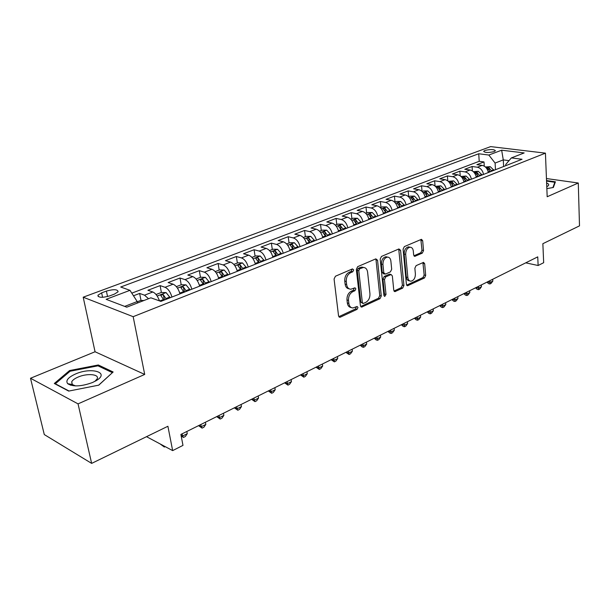 <?xml version="1.0" encoding="UTF-8"?>
<svg xmlns="http://www.w3.org/2000/svg" width="610" height="610" viewBox="0 0 610 610"><rect width="100%" height="100%" fill="white"/><g stroke="black" fill="none" stroke-linecap="round" stroke-linejoin="round"><path stroke-width="0.91" d="M353.708 269.879L352.443 268.911L335.447 276.223L334.074 278.999L338.55 315.85L339.846 317.261L340.388 317.131L357.063 309.361L357.986 307.463L357.102 306.487L352.961 307.958C350.704 307.852 349.332 306.342 348.859 303.444L348.508 300.417C348.356 296.353 349.782 293.433 352.786 291.671L354.936 290.711L355.866 288.804L354.951 287.798L350.887 289.216C348.562 289.11 347.143 287.562 346.648 284.565L346.289 281.492C346.137 277.375 347.578 274.454 350.605 272.723L352.771 271.785L353.708 269.879M349.088 288.789C346.899 288.538 345.58 286.99 345.123 284.146L344.757 281.08C344.604 276.963 346.038 274.05 349.065 272.319L351.238 271.389L352.077 269.071M338.832 316.681L355.538 308.912L356.4 306.731M351.162 307.509C349.05 307.249 347.776 305.747 347.334 302.995L346.983 299.975C346.831 295.911 348.257 293.006 351.253 291.244L353.404 290.284L354.257 288.034M484.95 150.456L483.654 151.303C485.003 152.797 488.496 152.889 494.13 151.585L495.404 150.754C494.047 149.259 490.562 149.16 484.95 150.456M70.524 385.207L71.789 384.414M422.311 253.119L423.531 250.565L422.684 240.752L421.487 239.311L404.354 246.6L403.096 249.2L406.42 284.359L407.579 285.732L424.484 277.954L425.688 275.415L424.682 263.764L423.531 262.376L416.096 265.647L414.861 268.217L415.395 274.042C415.311 278.099 413.832 280.486 410.957 281.202C409.218 281.118 408.182 279.883 407.846 277.504L405.68 254.393C405.741 250.344 407.205 247.95 410.065 247.218C411.887 247.294 412.97 248.575 413.305 251.061L413.656 254.919L414.846 256.337L422.311 253.119L420.77 252.769L421.99 250.222L420.854 239.509M78.042 403.873L144.707 374.441L95.061 351.756L30.5 378.261L78.042 403.873L91.645 463.394L167.902 426.268L172.653 450.615L182.977 445.384L180.895 434.434L537.745 256.863L538.127 265.502L543.67 262.696L542.862 243.695L579.5 225.86L578.28 183.015L546.446 178.547M144.707 374.441L133.163 316.681L545.432 153.148L547.178 196.748L578.28 183.015M377.552 260.234L375.829 258.861L357.666 266.669L356.331 269.391L360.426 305.702L361.677 307.097L380.007 298.671L381.288 296.018L377.552 260.234L376.012 259.852L375.691 258.922M381.486 256.436L398.925 248.941L400.564 250.298L403.927 285.518L402.684 288.111L394.96 291.611L393.77 290.23L392.352 275.956L391.132 274.538L385.756 276.864L384.475 279.51L386.008 294.447L384.788 296.376L383.942 295.408L380.19 259.09L381.486 256.436M91.645 463.394L44.286 434.564L30.5 378.261M484.271 166.141L484.012 161.94L476.89 164.654L482.159 165.379L477.363 167.224C480.573 167.994 482.64 170.388 483.555 174.414M472.384 170.922L472.087 166.492L464.797 169.275L470.081 170.022L465.163 171.913C468.381 172.699 470.462 175.131 471.393 179.195M460.222 175.832L459.887 171.151L452.437 173.995L457.713 174.78L452.689 176.709C455.906 177.518 457.996 179.98 458.956 184.09M447.786 180.88L447.404 175.916L439.779 178.829L445.056 179.645L439.917 181.62C443.134 182.451 445.239 184.952 446.215 189.108M435.06 186.073L434.633 180.789L426.825 183.77L432.101 184.624L426.832 186.645C430.058 187.506 432.17 190.038 433.176 194.239M422.036 191.41L421.556 185.783L413.557 188.833L418.841 189.725L413.443 191.799C416.668 192.684 418.788 195.246 419.817 199.493M408.692 196.694L408.166 190.899L399.977 194.026L405.246 194.948L399.718 197.076C402.943 197.983 405.078 200.583 406.13 204.876M395.005 201.994L394.449 196.138L386.054 199.34L391.323 200.301L385.657 202.482C388.883 203.412 391.033 206.058 392.108 210.397M380.991 207.423L380.388 201.506L371.787 204.785L377.049 205.783L371.238 208.018C374.464 208.986 376.622 211.662 377.727 216.054M366.625 212.981L365.985 207.004L357.163 210.374L362.416 211.411L356.461 213.706C359.679 214.697 361.852 217.419 362.981 221.857M351.894 218.685L351.215 212.646L342.172 216.1L347.41 217.183L341.295 219.531C344.513 220.561 346.693 223.321 347.86 227.812M336.789 224.533L336.064 218.426L326.785 221.971L332.015 223.1L325.74 225.509C328.95 226.569 331.146 229.375 332.336 233.92M321.287 230.534L320.524 224.366L311.001 227.995L316.209 229.177L309.773 231.648C312.968 232.745 315.179 235.59 316.407 240.188M305.381 236.695L304.573 230.45L294.798 234.187L299.99 235.414L293.379 237.953C296.567 239.082 298.793 241.972 300.044 246.631M289.056 243.016L288.194 236.703L278.16 240.538L283.33 241.819L276.536 244.427C279.715 245.586 281.95 248.529 283.238 253.242M272.296 249.505L271.381 243.123L261.072 247.065L266.212 248.4L259.235 251.076C262.399 252.281 264.648 255.262 265.968 260.035M255.071 256.177L254.103 249.726L243.512 253.768L248.621 255.155L241.446 257.916C244.602 259.159 246.859 262.193 248.217 267.027M237.374 263.024L236.352 256.505L225.456 260.661L230.534 262.109L223.161 264.946C226.295 266.227 228.559 269.315 229.962 274.21M219.181 270.07L218.098 263.474L206.897 267.752L211.937 269.262L204.35 272.182C207.461 273.501 209.741 276.643 211.182 281.599M200.461 277.314L199.317 270.642L187.796 275.041L192.798 276.62L184.99 279.624C188.078 280.989 190.366 284.184 191.845 289.209M181.208 284.771L180.003 278.023L168.139 282.552L173.095 284.191L165.051 287.287C168.124 288.705 170.419 291.954 171.944 297.039M170.205 297.726L166.111 292.609L161.368 292.457L160.117 285.61L147.902 290.276L152.813 291.992C155.588 293.25 157.799 296.208 159.439 300.875M109.716 295.88L114.497 294.081L118.096 291.763C117.692 289.285 113.788 289.064 106.399 291.084L101.641 292.853L97.935 295.225C98.317 297.718 102.244 297.939 109.716 295.88M133.163 316.681L83.196 297.192L490.646 146.606L545.432 153.148M484.012 161.94L479.216 161.299L478.728 153.758L120.711 287.013L129.976 290.329L137.204 301.553L137.494 303.01M478.728 153.758L488.824 155.039L501.664 150.197L524.173 152.935L511.363 157.906L522.046 159.263L160.887 301.393L150.876 297.81L126.743 307.181L106.117 299.319L129.976 290.329M141.001 300.417L139.637 293.433L144.524 295.179L148.527 298.725M160.117 285.61L165.051 287.287M180.003 278.023L184.99 279.624M199.317 270.642L204.35 272.182M218.098 263.474L223.161 264.946M236.352 256.505L241.446 257.916M254.103 249.726L259.235 251.076M271.381 243.123L276.536 244.427M288.194 236.703L293.379 237.953M304.573 230.45L309.773 231.648M320.524 224.366L325.74 225.509M336.064 218.426L341.295 219.531M351.215 212.646L356.461 213.706M365.985 207.004L371.238 208.018M380.388 201.506L385.657 202.482M394.449 196.138L399.718 197.076M408.166 190.899L413.443 191.799M421.556 185.783L426.832 186.645M434.633 180.789L439.917 181.62M447.404 175.916L452.689 176.709M459.887 171.151L465.163 171.913M472.087 166.492L477.363 167.224M479.216 161.299L131.791 293.143M139.637 293.433L133.483 295.781M503.639 166.507L503.273 159.889L495.091 163.061L495.48 169.717M137.204 301.553L124.692 306.395M95.061 351.756L83.196 297.192M525.721 262.841L538.127 265.502M146.53 436.676L172.653 450.615M509.03 160.636L503.273 159.889L501.664 150.197M505.804 165.653L505.743 164.479L511.363 157.906M179.98 293.883C178.471 288.82 176.176 285.594 173.095 284.191M199.645 286.136C198.181 281.141 195.901 277.969 192.798 276.62M218.754 278.617C217.335 273.684 215.063 270.565 211.937 269.262M237.328 271.313C235.94 266.44 233.676 263.375 230.534 262.109M255.376 264.206C254.035 259.395 251.777 256.383 248.621 255.155M272.937 257.298C271.625 252.548 269.384 249.581 266.212 248.4M290.017 250.573C288.743 245.883 286.509 242.963 283.33 241.819M306.624 243.954L306.655 244.03C305.396 239.394 303.185 236.527 299.99 235.414M322.827 237.664C321.615 233.081 319.411 230.252 316.209 229.177M338.596 231.457C337.414 226.935 335.218 224.144 332.015 223.1M353.952 225.41C352.809 220.942 350.62 218.197 347.41 217.183M368.928 219.524C367.807 215.101 365.634 212.394 362.416 211.411M414.373 256.231L414.846 256.337M383.522 213.774C382.432 209.405 380.274 206.744 377.049 205.783M397.758 208.178C396.691 203.854 394.548 201.224 391.323 200.301M411.643 202.711C410.606 198.433 408.471 195.848 405.246 194.948M425.2 197.373C424.186 193.149 422.059 190.594 418.841 189.725M438.43 192.165C437.439 187.987 435.326 185.47 432.101 184.624M451.347 187.087C450.378 182.947 448.281 180.469 445.056 179.645M463.966 182.123C463.013 178.028 460.931 175.581 457.713 174.78M476.288 177.266C475.365 173.217 473.291 170.8 470.081 170.022M488.336 172.531C487.428 168.52 485.369 166.133 482.159 165.379M495.091 163.061L488.824 155.039M98.782 385.146L113.14 371.986L98.317 364.978L69.555 370.56L54.305 383.492L68.694 391.094L98.782 385.146M546.85 188.627L553.346 187.483L555.405 181.818L546.529 180.56M69.769 371.513L69.555 370.56M98.561 366.099L98.317 364.978M362.18 306.975L360.701 306.54L378.482 298.244L379.763 295.598L376.012 259.852M359.702 268.789L358.771 270.688L362.332 302.514L363.209 303.498L365.771 302.385C368.684 300.638 370.072 297.771 369.95 293.791L367.601 272.159C367.128 269.14 365.725 267.577 363.4 267.477L359.702 268.789L358.161 268.4L357.231 270.291L358.771 270.688M362.782 303.376L360.807 302.08L357.231 270.291M363.59 267.47L361.86 267.088L360.418 267.424L361.951 267.813M358.161 268.4L360.418 267.424M394.014 291.023L401.151 287.707L402.394 285.114L398.719 249.025M390.469 274.584L389.157 274.256L384.216 276.467L382.943 279.106L384.475 294.028L386.008 294.447M383.972 295.591L384.475 294.028M390.865 260.981C390.499 258.472 389.371 257.176 387.487 257.1C384.491 257.847 382.973 260.302 382.927 264.45L383.781 272.769L385.474 274.088L390.415 271.885L391.689 269.254L390.865 260.981M387.38 257.069L385.947 256.734C382.95 257.481 381.433 259.929 381.395 264.069L382.927 264.45M384.475 274.058L383.492 273.806L382.249 272.38L381.395 264.069M413.923 255.788L420.77 252.769M409.828 247.164L408.517 246.867C405.658 247.599 404.201 249.993 404.14 254.042L405.68 254.393M409.615 280.859L409.424 280.813C407.686 280.73 406.649 279.494 406.313 277.115L404.14 254.042M406.649 285.152L422.951 277.573L424.163 275.034L422.905 262.575M143.891 300.524L140.811 300.41L137.25 301.79M160.064 443.897L163.32 445.636L164.326 447.031L160.064 443.897M165.157 446.619L164.326 447.031M75.556 373.968C68.061 377.392 65.438 380.64 67.687 383.698C73.086 386.961 81.389 386.557 92.606 382.485L96.723 380.327C109.846 372.298 91.187 366.968 75.556 373.968M94.809 381.433L97.15 378.879C99.689 374.189 87.085 373.053 78.065 377.087C74.702 378.543 72.582 380.121 71.713 381.829L72.163 384.483L75.571 385.916M70.607 385.23L71.881 384.43M112.347 372.702L98.645 385.177M69.06 391.018L55.342 383.781L70.097 371.238L97.981 365.825L112.331 372.626M546.774 186.668L547.544 186.256C549.061 185.265 549.122 184.35 547.719 183.511L546.629 183.038M546.552 181.086L554.841 182.268L552.912 187.56M554.879 183.267L554.841 182.268M159.004 299.647L159.683 300.966M161.368 292.457L156.053 294.508M166.355 299.243L163.327 294.744L160.621 295.141L163.915 300.204M163.327 294.744L163.938 297.993L164.929 299.8M182.115 433.824L182.542 436.036L187.262 433.679L186.843 431.476M181.056 435.281L182.542 436.036L183.465 437.446L181.185 435.975M187.262 433.679L185.349 436.501L183.465 437.446M179.401 292.007L180.24 293.776M176.359 286.647L181.322 284.725L186.035 284.862L190.129 289.887M186.385 291.359L183.374 286.936L180.728 287.31L184.014 292.289M183.374 286.936L183.946 290.146L184.929 291.931M200.827 424.514L201.224 426.703L205.822 424.415L205.425 422.227M198.807 425.521L201.224 426.703L202.078 428.128L198.57 425.643M205.822 424.415L203.915 427.206L202.078 428.128M199.188 284.58L199.874 286.052M196.069 279.014L200.713 277.222L205.387 277.344L209.474 282.27M205.844 283.703L202.84 279.357L200.255 279.708L203.534 284.611M202.84 279.357L203.389 282.529L204.358 284.283M219.028 415.456L219.402 417.629L223.87 415.395L223.504 413.237M216.962 416.485L219.402 417.629L220.187 419.055L216.71 416.615M223.87 415.395L221.971 418.163L220.187 419.055M218.403 277.367L218.937 278.549M215.223 271.602L219.554 269.925L224.198 270.032L228.27 274.874M224.739 276.261L221.758 271.991L219.226 272.327L222.498 277.146M221.758 271.991L222.269 275.125L223.237 276.856M236.741 406.649L237.092 408.791L241.446 406.618L241.087 404.483M234.637 407.693L237.092 408.791L237.816 410.233L234.362 407.831M241.446 406.618L239.547 409.363L237.816 410.233M237.069 270.344L237.473 271.252M233.828 264.397L237.869 262.834L242.483 262.925L246.539 267.683M243.108 269.033L240.142 264.832L237.664 265.144L240.935 269.894M240.142 264.832L240.63 267.935L241.583 269.635M253.973 398.071L254.317 400.19L258.548 398.078L258.213 395.959M251.838 399.131L254.317 400.19L254.972 401.639L251.556 399.275M258.548 398.078L256.658 400.793L254.972 401.639M255.201 263.52L255.491 264.16M251.922 257.397L255.681 255.933L260.264 256.017L264.313 260.691M260.973 262.003L258.022 257.87L255.59 258.167L258.853 262.841M258.022 257.87L258.48 260.935L259.425 262.613M270.764 389.714L271.084 391.818L275.209 389.76L274.889 387.663M268.598 390.789L271.084 391.818L271.679 393.275L268.293 390.941M275.209 389.76L273.326 392.443L271.679 393.275M272.822 256.848L273.013 257.267M269.513 250.58L273.013 249.223L277.558 249.299L281.591 253.89M278.343 255.171L275.415 251.099L273.028 251.381L276.284 255.979M275.415 251.099L275.842 254.134L276.78 255.781M287.119 381.578L287.417 383.659L291.435 381.654L291.138 379.572M284.923 382.668L287.417 383.659L287.958 385.123L284.603 382.828M291.435 381.654L289.559 384.315L287.958 385.123M286.631 243.954L289.88 242.696L294.394 242.757L298.412 247.271M295.255 248.514L292.335 244.503L290.002 244.778L293.25 249.299M292.335 244.503L292.747 247.507L293.677 249.139M303.056 373.648L303.338 375.714L307.257 373.755L306.975 371.696M300.829 374.753L303.338 375.714L303.818 377.178L300.494 374.921M307.257 373.755L305.389 376.393L303.818 377.178M303.3 237.504L306.304 236.337L310.787 236.383L314.79 240.828M311.71 242.04L308.812 238.091L306.525 238.35L309.758 242.803M308.812 238.091L309.194 241.057L310.116 242.666M318.588 365.916L318.855 367.96L322.675 366.053L322.408 364.017M316.338 367.037L318.855 367.96L319.289 369.431L315.995 367.205M322.675 366.053L320.814 368.669L319.289 369.431M319.518 231.22L322.301 230.145L326.746 230.183L330.734 234.553M327.738 235.727L324.856 231.846L322.606 232.09L325.839 236.482M324.856 231.846L325.214 234.781L326.129 236.36M333.731 358.383L333.983 360.403L337.711 358.543L337.46 356.522M331.466 359.511L333.983 360.403L334.371 361.875L331.1 359.687M337.711 358.543L335.858 361.135L334.371 361.875M335.325 225.105L337.879 224.114L342.294 224.137L346.274 228.437M343.354 229.589L340.487 225.761L338.275 225.99L341.501 230.313M340.487 225.761L340.822 228.666L341.73 230.222M348.508 351.032L348.745 353.037L352.382 351.223L352.145 349.217M346.213 352.168L348.745 353.037L349.08 354.509L345.847 352.351M352.382 351.223L350.529 353.785L349.08 354.509M350.719 219.142L353.068 218.235L357.452 218.25L361.41 222.482M358.566 223.595L355.714 219.829L353.548 220.042L356.758 224.312M355.714 219.829L356.034 222.703L356.934 224.244M362.919 343.857L363.148 345.839L366.694 344.07L366.473 342.088M360.609 345.008L363.148 345.839L363.438 347.319L362.05 346.861L360.228 345.199M366.694 344.07L364.856 346.61L363.438 347.319M365.725 213.332L367.876 212.501L372.23 212.509L376.172 216.672M373.396 217.762L370.567 214.049L368.432 214.255L371.635 218.456M370.567 214.049L370.865 216.878L371.749 218.41M376.988 336.857L377.201 338.825L380.663 337.094L380.457 335.134M374.662 338.016L377.201 338.825L377.453 340.304L376.065 339.861L374.265 338.207M380.663 337.094L378.833 339.61L377.453 340.304M380.35 207.667L382.317 206.904L386.641 206.904L390.56 211.007M387.853 212.074L385.04 208.406L382.95 208.605L386.138 212.745M385.55 211.502L386.206 212.722M390.728 330.018L390.926 331.97L394.304 330.284L394.106 328.34M388.379 331.184L390.926 331.97L391.132 333.449L389.744 333.022L387.975 331.39M394.304 330.284L392.482 332.778L391.132 333.449M394.624 202.146L396.408 201.452L400.694 201.445L404.598 205.478M401.959 206.523L399.161 202.909L397.11 203.1L400.282 207.179M399.939 206.393L400.297 207.171M404.14 323.346L404.323 325.275L407.625 323.628L407.442 321.699M401.776 324.52L404.323 325.275L404.491 326.762L403.103 326.342L401.365 324.726M407.625 323.628L405.81 326.098L404.491 326.762M408.54 196.756L410.156 196.13L414.411 196.115L418.3 200.088M415.723 201.102L412.947 197.541L410.919 197.724L414.091 201.75M417.24 316.826L417.415 318.74L420.641 317.131L420.465 315.217M414.869 318.008L417.415 318.74L417.545 320.227L416.157 319.823L414.449 318.214M420.641 317.131L418.834 319.579L417.545 320.227M422.128 191.494L423.576 190.938L427.801 190.907L431.666 194.826M429.15 195.818L426.39 192.31L424.4 192.478L427.557 196.45M430.042 310.459L430.202 312.35L433.359 310.78L433.199 308.889M427.656 311.641L430.202 312.35L430.302 313.837L428.906 313.448L427.229 311.855M433.359 310.78L431.56 313.204L430.302 313.837M435.387 186.363L440.87 185.829L444.72 189.695M442.265 190.655L439.52 187.194L437.568 187.354L440.71 191.273M442.555 304.23L442.707 306.106L445.788 304.573L445.636 302.697M440.161 305.419L442.707 306.106L442.768 307.592L441.373 307.211L439.718 305.64M445.788 304.573L443.996 306.975L442.768 307.592M448.335 181.345L453.642 180.865L457.469 184.677M455.075 185.615L452.345 182.199L450.416 182.352L453.55 186.218M454.786 298.145L454.93 300.006L457.942 298.503L457.797 296.643M452.384 299.342L454.93 300.006L454.953 301.485L453.565 301.119L451.934 299.563M457.942 298.503L456.158 300.882L454.953 301.485M460.985 176.45L466.116 176.023L469.929 179.775M467.58 180.697L464.873 177.319L462.975 177.464L466.093 181.284M466.749 292.19L466.879 294.035L469.822 292.564L469.692 290.726M464.332 293.395L466.879 294.035L466.879 295.522L465.483 295.164L463.882 293.616M469.822 292.564L468.053 294.927L466.879 295.522M473.337 171.669L478.301 171.28L482.098 174.986M479.803 175.886L477.111 172.554L475.243 172.691L478.354 176.458M478.446 286.372L478.568 288.202L481.45 286.761L481.328 284.931M476.021 287.577L478.568 288.202L478.537 289.681L477.142 289.338L475.564 287.806M481.45 286.761L479.689 289.102L478.537 289.681M485.415 166.995L490.211 166.652L493.993 170.304M491.751 171.181L489.075 167.902L487.237 168.032L490.333 171.745M489.891 280.676L490.005 282.491L492.827 281.08L492.712 279.273M487.459 281.881L490.005 282.491L489.944 283.97L488.557 283.635L486.993 282.117M492.827 281.08L491.073 283.406L489.944 283.97M152.813 291.992L144.524 295.179M102.579 297.306L101.641 292.853M107.543 296.559L106.399 291.084M349.065 272.319L350.605 272.723M344.757 281.08L346.289 281.492M345.123 284.146L346.648 284.565M353.404 290.284L354.936 290.711M351.253 291.244L352.786 291.671M346.983 299.975L348.508 300.417M347.334 302.995L348.859 303.444M355.538 308.912L357.063 309.361M338.87 316.659L340.388 317.131M351.238 271.389L352.771 271.785M379.763 295.598L381.288 296.018M378.482 298.244L380.007 298.671M360.807 302.08L362.332 302.514M399.024 249.947L400.564 250.298M402.394 285.114L403.927 285.518M401.151 287.707L402.684 288.111M394.083 291.138L395.417 291.496M389.157 274.256L390.69 274.645M384.216 276.467L385.756 276.864M382.943 279.106L384.475 279.51M382.249 272.38L383.781 272.769M414.053 255.971L415.242 256.246M406.313 277.115L407.846 277.504M423.142 263.406L424.682 263.764M424.163 275.034L425.688 275.415M422.951 277.573L424.484 277.954M406.74 285.289L408.014 285.625M421.136 240.416L422.684 240.752M421.99 250.222L423.531 250.565M165.989 292.602L157.174 296.033M163.594 299.472L159.744 300.989M169.885 297.001L166.034 298.519M185.913 284.862L177.472 288.141M183.701 291.572L179.927 293.059M189.809 289.171L186.073 290.642M205.273 277.337L197.183 280.486M203.221 283.902L199.561 285.343M209.161 281.568L205.532 282.994M224.083 270.032L216.329 273.044M222.192 276.452L218.632 277.847M227.965 274.18L224.434 275.567M242.368 262.925L234.934 265.815M240.63 269.208L237.168 270.565M246.242 267.005L242.81 268.347M260.15 256.017L253.02 258.785M258.556 262.163L255.194 263.482M264.016 260.02L260.676 261.332M277.443 249.292L270.611 251.953M275.994 255.308L272.754 256.581M281.301 253.226L278.053 254.5M294.279 242.749L287.722 245.304M292.96 248.644L289.841 249.871M298.122 246.615L294.965 247.858M310.673 236.383L304.382 238.83M309.476 242.155L306.472 243.337M314.501 240.18L311.428 241.392M326.632 230.183L320.601 232.524M325.557 235.841L322.667 236.97M330.452 233.912L327.456 235.094M342.187 224.137L336.392 226.386M341.219 229.68L338.436 230.778M345.992 227.804L343.072 228.956M357.346 218.25L351.787 220.408M356.484 223.687L353.8 224.739M361.135 221.857L358.291 222.978M372.123 212.501L366.785 214.575M371.36 217.839L368.775 218.853M375.897 216.054L373.122 217.145M386.526 206.904L381.41 208.894M385.871 212.135L383.377 213.119M390.293 210.404L387.586 211.464M385.306 211.09L385.04 208.406M400.587 201.445L395.669 203.351M400.023 206.577L397.621 207.522M404.338 204.884L401.693 205.921M399.405 205.448L399.161 202.909M414.304 196.115L409.584 197.945M413.824 201.155L411.506 202.062M418.041 199.5L415.463 200.515M413.161 199.95L412.947 197.541M427.694 190.907L423.165 192.668M427.297 195.863L425.063 196.74M431.415 194.247L428.899 195.231M426.588 194.598L426.39 192.31M440.771 185.829L436.417 187.522M440.45 190.694L438.3 191.54M444.469 189.115L442.014 190.076M439.696 189.375L439.52 187.194M453.535 180.865L449.364 182.489M453.299 185.646L451.217 186.462M457.218 184.106L454.824 185.043M452.498 184.281L452.345 182.199M466.009 176.023L462.006 177.579M465.849 180.712L463.844 181.505M469.677 179.21L467.336 180.133M465.011 179.309L464.873 177.319M478.202 171.288L474.351 172.775M478.103 175.901L476.174 176.656M481.847 174.429L479.559 175.329M477.233 174.46L477.111 172.554M490.112 166.652L486.422 168.085M490.089 171.189L488.221 171.921M493.749 169.755L491.507 170.632M489.189 169.717L489.075 167.902M98.218 296.536L97.935 295.225M339.175 317.055L339.846 317.261M361.059 306.921L361.677 307.097M361.86 267.088L363.4 267.477M394.418 291.466L394.96 291.611M389.592 274.149L391.132 274.538M384.392 296.269L384.788 296.376M385.947 256.734L387.487 257.1M408.517 246.867L410.065 247.218M407.068 285.602L407.579 285.732M72.163 384.483L67.687 383.698M72.361 384.658L71.713 381.829M95.755 380.914L96.723 380.327M546.827 186.645L547.544 186.256"/></g></svg>
